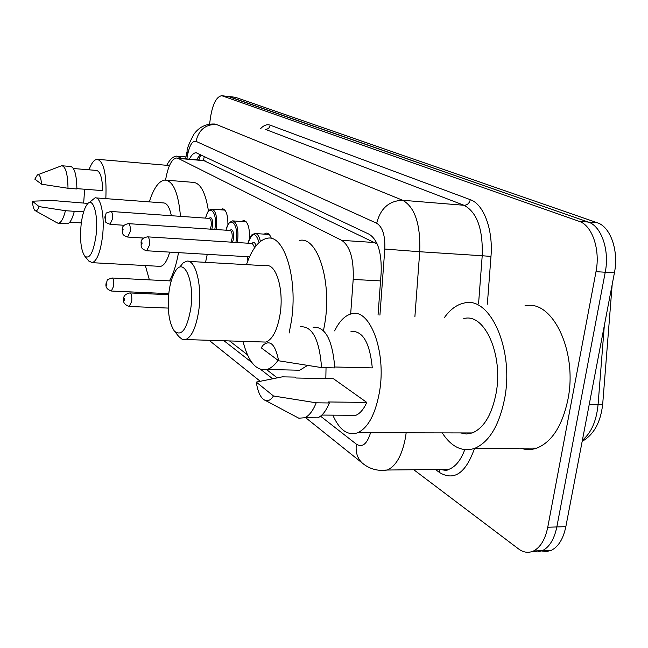 <?xml version="1.0" encoding="UTF-8"?>
<svg xmlns="http://www.w3.org/2000/svg" width="648" height="648" viewBox="0 0 648 648"><rect width="100%" height="100%" fill="white"/><g stroke="black" fill="none" stroke-linecap="round" stroke-linejoin="round"><path stroke-width="0.97" d="M220.531 209.79L222.418 208.883C226.103 209.506 227.942 214.788 227.918 224.743M241.51 221.503L243.494 220.563C247.795 221.373 249.78 227.424 249.456 238.707M264.101 234.131L266.19 233.142C268.329 232.996 270.062 234.779 271.407 238.496M377.193 243.948L203.359 160.38L204.42 156.249M350.665 314.029L353.192 279.434C353.921 259.095 350.098 246.07 341.715 240.351L178.184 158.379L176.499 157.999C172.068 158.841 168.634 165.102 166.188 176.782L165.572 180.047M229.554 340.937L247.447 354.788M266.571 369.595L277.174 377.8M209.588 124.157L210.43 117.79C212.649 104.036 216.408 96.674 221.705 95.693L579.142 221.333C592.11 225.285 600.485 249.545 595.998 271.666L547.754 527.237C545.227 539.436 540.481 547.358 533.523 550.986C528.476 553.262 523.463 552.566 518.505 548.888L413.78 469.735M228.023 96.39L588.254 222.053C601.304 225.998 609.752 250.185 605.24 272.233L556.835 526.946C554.291 539.112 549.52 547.001 542.514 550.622L537.678 551.91L532.737 551.327L537.678 551.91L542.514 550.622C549.52 547.001 554.291 539.112 556.835 526.946L605.24 272.233C609.752 250.185 601.304 225.998 588.254 222.053L229.028 96.584L222.126 95.742M378.043 315.066L381.137 273.043C381.85 252.801 377.865 239.873 369.19 234.252L196.093 152.726C193.72 152.863 191.476 155.002 189.37 159.141M196.385 159.764L200.483 154.386M228.461 96.439L235.337 97.281L597.302 222.766C610.44 226.711 618.945 250.816 614.426 272.792L565.85 526.654C563.298 538.78 558.503 546.645 551.456 550.257L546.62 551.545L541.671 550.986M83.673 203.108L84.637 189.232M76.901 188.641L102.732 190.625C102.311 177.771 100.173 171.032 96.317 170.416L73.402 168.512M34.814 179.148L37.398 174.895C39.528 174.045 40.921 177.147 41.585 184.194L34.814 179.148M37.924 174.701L61.714 165.734C65.642 166.447 67.74 173.964 68.008 188.276L76.901 188.965C76.61 174.685 74.463 167.184 70.47 166.463L62.33 165.791M41.585 184.194L68.008 188.276M32.4 201.188L39.107 206.607C37.9 209.814 36.669 211.208 35.421 210.77C33.858 209.928 32.846 206.736 32.4 201.188L52.123 200.483L86.848 203.334L87.602 203.869M83.722 211.621L74.326 211.313C72.284 219.097 69.944 223.252 67.303 223.787L66.501 223.738M88.995 169.808C91.498 163.094 94.211 159.586 97.127 159.287C103.915 161.401 106.815 174.514 105.835 198.636M166.722 165.297C169.881 159.343 173.219 156.281 176.742 156.103L181.715 158.46M74.326 211.313L65.448 210.697C63.439 218.506 61.139 222.677 58.539 223.212L56.927 222.766M65.448 210.697L39.107 206.607M96.001 235.775C93.361 252.704 89.627 259.508 84.799 256.187C80.943 250.322 79.728 239.703 81.146 224.338C82.304 215.006 84.281 208.405 87.051 204.509C92.996 195.834 98.707 215.023 96.001 235.775M88.736 202.937L95.062 197.834C100.983 196.482 105 217.202 102.425 237.184C100.286 252.453 96.892 260.95 92.243 262.683L88.687 260.885M159.076 266.304L160.542 266.385C164.114 265.607 167.16 260.861 169.695 252.129M178.508 252.647C176.386 264.643 173.348 274.047 169.412 280.868M149.38 279.863L145.338 265.559M207.255 254.34L205.554 262.343M171.356 215.711C169.549 207.117 166.828 202.848 163.191 202.905L96.082 197.907M149.307 201.868C153.633 188.212 158.801 180.938 164.794 180.047C173.154 180.695 178.378 192.804 180.476 216.359M166.577 180.193L192.731 182.323C200.305 182.606 205.554 192.213 208.47 211.151M190.747 308.723C186.997 329.322 181.553 336.798 174.417 331.152C168.966 323.028 167.152 309.963 168.982 291.973C170.149 283.338 172.157 276.615 175.017 271.804C183.74 255.879 194.902 280.73 190.747 308.723M179.885 266.927L183.036 263.039L186.357 261.266C195.396 258.447 202.443 285.347 198.75 310.586C196.15 327.305 191.776 336.96 185.636 339.56L182.307 339.414L178.808 336.555M262.173 341.966L265.753 342.071C272.573 339.568 277.376 330.18 280.139 313.907C284.059 289.348 276.007 263.08 265.947 265.745L188.868 261.403M246.451 264.651C251.991 248.767 258.933 239.979 267.284 238.27C284.269 234.098 298.161 279.005 291.341 321.392L289.13 333.031M278.041 360.337C274.509 365.318 270.815 368.372 266.952 369.49C256.284 371.304 248.289 361.924 242.992 341.358M299.692 240.384C317.35 236.318 331.906 280.786 324.932 322.688L323.514 330.488M307.549 365.44L299.716 370.227L292.815 370.073M444.228 317.828C450.028 309.606 456.605 304.698 463.936 303.102C489.807 295.391 514.423 349.272 504.573 398.909C499.122 425.55 489.2 442.017 474.822 448.319C462.437 452.312 451.575 447.169 442.228 432.888M524.856 305.969C552.007 298.534 577.992 351.297 567.867 399.784C562.262 425.825 551.926 441.936 536.86 448.1C531.409 449.995 526.014 450.02 520.676 448.157M334.627 330.885C339.228 321.416 344.687 315.762 351.014 313.94C369.554 307.136 386.726 351.346 379.477 392C375.427 414.096 368.202 427.672 357.801 432.734C347.822 436.047 339.503 430.183 332.829 415.149M325.831 378.602L326.033 367.7M463.717 318.646C484.307 312.231 503.699 354.821 495.995 393.83C491.686 415.044 483.773 428.077 472.262 432.945L466.398 433.99L460.598 432.921M334.749 366.995L372.292 367.886C369.806 342.614 362.702 330.472 350.997 331.468M261.209 347.798L263.258 345.028C270.297 339.406 275.424 344.655 278.632 360.774L261.209 347.798M300.218 326.803C312.279 325.806 319.391 339.406 321.57 367.594L334.781 367.902C332.537 339.836 325.304 326.292 313.073 327.272M278.632 360.774L321.57 367.594M256.276 382.085L273.472 395.985C271.026 399.719 268.418 401.258 265.656 400.586C261.023 398.852 257.896 392.68 256.276 382.085L282.301 376.844L294.937 377.096L296.152 378.011L333.493 378.748L366.776 402.424C363.682 409.285 360.021 413.594 355.776 415.328L348.689 415.271M366.776 402.424L328.018 401.954L329.362 402.967C326.122 410.905 322.234 415.87 317.706 417.855L310.392 417.806M329.362 402.967L316.192 402.805C312.992 410.783 309.161 415.773 304.69 417.766L298.825 418.203L294.921 416.129M316.192 402.805L273.472 395.985M205.035 160.769L178.184 158.379M375.03 242.555L341.715 240.351M380.562 280.9L353.192 279.434M165.686 293.512L166.155 294.597M406.158 432.824L405.518 437.36C402.157 455.228 396.074 466.115 387.261 470.027L379.89 470.367M474.498 448.44C465.799 473.153 454.191 481.205 439.66 472.603L435.44 469.5M260.577 128.668C263.793 125.226 267.008 124.068 270.208 125.177L470.302 199.681C483.651 204.088 493.274 229.53 490.982 256.422L487.345 304.204M222.693 95.888L235.337 97.281M547.754 527.237L565.85 526.654M595.998 271.666L614.426 272.792M579.142 221.333L597.302 222.766M444.909 470.286L443.71 469.411M379.931 315.147L384.799 249.051C385.285 235.54 382.587 226.938 376.707 223.252L196.036 141.361C192.586 140.592 189.848 144.739 187.831 153.803L187.053 151.389C186.891 148.732 189.24 142.916 194.092 133.958C199.163 127.113 205.894 123.792 214.261 123.995L215.144 124.084M440.195 469.452L448.837 469.355C455.439 466.884 460.752 460.323 464.77 449.672M196.036 141.361C198.612 130.102 205.311 124.44 216.124 124.376L402.732 200.289C414.971 207.271 420.633 224.419 419.726 251.74L482.209 255.749C483.052 229.011 476.993 212.188 464.033 205.278L265.324 129.341C267.932 129.325 269.568 127.939 270.208 125.177M384.799 249.051L419.726 251.74L414.898 316.605M478.564 303.791L482.209 255.749L490.982 256.422M376.707 223.252C380.441 208.356 389.116 200.702 402.732 200.289L464.033 205.278C467.281 205.173 469.371 203.302 470.302 199.681M187.831 153.803L186.835 158.914M224.014 340.767L251.878 362.532M260.779 369.49L272.557 378.683M320.541 416.178L356.4 444.188C362.354 447.833 367.068 444.018 370.551 432.759M439.66 472.603L439.328 469.46M364.111 464.495L362.321 463.093C357.323 458.347 355.347 452.045 356.4 444.188M602.713 403.874L602.681 404.32L598.064 404.7L604.325 325.563M582.39 440.227C591.195 432.994 596.419 421.151 598.064 404.7L589.202 404.587M106.061 283.549C108.54 278.624 105.041 280.6 111.983 278C113.481 278.446 114.048 281.143 113.684 286.108L111.334 291.025M106.879 284.537L106.62 283.176L106.28 284.934L106.588 285.339L106.879 284.537M123.719 298.671C123.484 295.869 125.526 293.965 129.827 292.945C131.463 293.382 132.087 296.209 131.714 301.433L129.195 306.48M124.602 299.773L124.335 298.347L123.962 300.162L124.294 300.599L124.602 299.773M205.529 218.125C208.526 209.174 208.632 210.551 211.702 209.134C215.776 210.333 217.347 216.635 216.424 228.023L216.189 229.538M214.804 229.449L215.071 227.74C217.509 211.58 208.867 203.197 205.61 218.133M209.012 218.368C211.645 216.424 212.811 219.04 212.504 226.225L211.807 229.246M210.333 229.149L211.159 225.941C211.531 221.381 210.9 218.862 209.272 218.384L111.075 211.467M104.83 216.975C107.422 211.807 103.891 213.905 110.832 211.451C112.217 211.912 112.736 214.504 112.371 219.21L109.998 224.346M105.033 217.331L105.284 218.627L105.624 216.853L105.316 216.505L105.033 217.331M225.95 230.194C229.416 220.247 228.655 224.305 229.408 222.564L232.462 220.871C236.901 222.078 238.634 228.647 237.67 240.586L237.346 242.538M235.896 242.449L236.261 240.286C238.853 223.471 229.473 214.642 226.039 230.202M229.7 230.445C232.535 228.428 233.806 231.166 233.491 238.65L232.575 242.239M230.971 242.133L232.097 238.351C232.478 233.572 231.79 230.947 230.008 230.469L128.733 223.673M122.253 229.368C122.099 226.387 124.165 224.475 128.45 223.657C129.964 224.127 130.532 226.832 130.159 231.765L127.607 237.047M122.472 229.781L122.747 231.134L123.112 229.303L122.78 228.922L122.472 229.781M247.22 256.697L247.973 260.496M251.991 243.47C253.7 241.566 255.037 242.368 255.984 245.884M254.729 247.56L252.356 243.494L147.825 236.868M141.07 242.757C140.924 239.695 143.054 237.719 147.477 236.844C149.137 237.314 149.777 240.149 149.38 245.341L146.642 250.768M141.321 243.227C141.377 244.855 141.612 245.025 142.034 243.729C141.977 242.101 141.742 241.931 141.321 243.227M247.941 243.211C251.343 232.94 252.056 235.03 254.818 233.507C257.369 233.426 259.224 236.058 260.391 241.421M259.046 242.563C255.798 231.879 252.129 232.089 248.038 243.219M222.418 208.883L223.155 208.94M243.494 220.563L244.377 220.62M266.19 233.142L267.251 233.215M200.872 154.564L198.806 159.983M203.261 160.38L177.301 158.072M163.782 293.423L163.993 294.5M533.523 550.986L551.456 550.257M305.775 417.774L362.321 463.093C369.465 469.022 377.776 471.339 387.261 470.027L448.837 469.355C447.606 470.521 444.965 470.545 440.891 469.444M186.932 152.029L185.612 158.809M209.093 340.297L260.156 381.21M196.887 152.798L196.093 152.726M612.174 284.553L602.681 404.32C600.623 422.391 593.787 434.735 582.171 441.361M69.773 222.159L81.316 222.92M97.961 159.359L169.493 165.54M177.892 156.209L185.976 156.929M35.421 210.77L57.453 223.058M58.539 223.212L67.303 223.787M84.799 256.187L89.019 261.282M92.243 262.683L160.542 266.385M174.417 331.152L179.196 337.033M185.636 339.56L265.753 342.071M266.952 369.49L299.716 370.227M474.822 448.319L536.86 448.1M357.801 432.734L472.262 432.945M321.837 415.068L355.776 415.328M265.656 400.586L298.825 418.203M304.69 417.766L317.706 417.855M112.307 278.016L171.21 280.957M106.045 283.686C105.357 287.267 107.228 289.721 111.659 291.041L168.78 293.657M130.208 292.961L168.666 294.71M123.695 298.841C122.837 302.486 124.805 305.038 129.584 306.488L168.302 308.084M124.189 225.285L110.249 224.362C106.491 222.928 104.944 221.989 105.608 221.543L104.822 217.072M212.382 209.191L224.897 210.106M143.678 238.051L127.907 237.063C120.301 235.078 122.869 231.085 122.237 229.497M233.28 220.928L246.224 221.835M247.884 260.715L247.123 256.689M249.512 256.827L146.999 250.784C139.15 248.856 141.693 244.693 141.053 242.911M255.798 233.572L269.204 234.471"/></g></svg>
